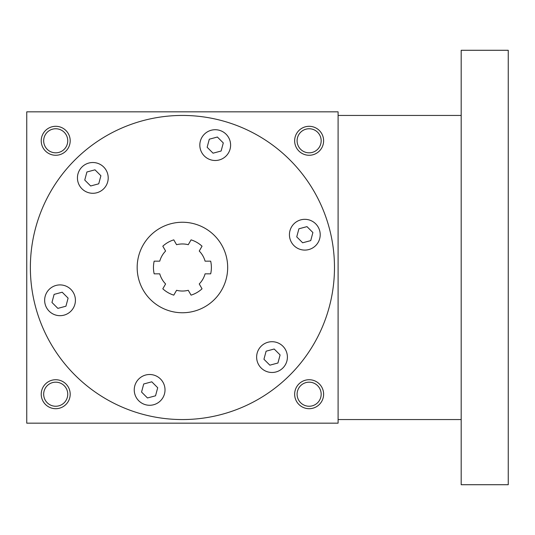 <?xml version="1.0" encoding="UTF-8"?>
<svg xmlns="http://www.w3.org/2000/svg" width="535" height="535" viewBox="0 0 535 535"><rect width="100%" height="100%" fill="white"/><g stroke="black" fill="none" stroke-linecap="round" stroke-linejoin="round"><path stroke-width="0.8" d="M461.183 50.283L461.183 484.717L508.25 484.717L508.25 50.283L461.183 50.283M30.368 267.5A152.054 152.054 0 0 1 258.452 135.816A152.054 152.054 0 0 1 258.452 399.184A152.054 152.054 0 0 1 30.368 267.5M297.126 221.383A15.388 15.388 0 0 1 320.204 234.704A15.388 15.388 0 0 1 297.126 248.033A15.388 15.388 0 0 1 297.126 221.383M279.711 343.771A15.388 15.388 0 0 1 279.711 370.421A15.388 15.388 0 0 1 256.633 357.099A15.388 15.388 0 0 1 279.711 343.771M165.014 389.895A15.388 15.388 0 0 1 141.935 403.216A15.388 15.388 0 0 1 141.935 376.566A15.388 15.388 0 0 1 165.014 389.895M67.724 313.617A15.388 15.388 0 0 1 44.646 300.296A15.388 15.388 0 0 1 67.724 286.967A15.388 15.388 0 0 1 67.724 313.617M85.132 191.229A15.388 15.388 0 0 1 85.132 164.579A15.388 15.388 0 0 1 108.21 177.901A15.388 15.388 0 0 1 85.132 191.229M199.829 145.105A15.388 15.388 0 0 1 222.914 131.784A15.388 15.388 0 0 1 222.914 158.434A15.388 15.388 0 0 1 199.829 145.105M137.167 267.5A45.254 45.254 0 0 1 205.052 228.311A45.254 45.254 0 0 1 205.052 306.689A45.254 45.254 0 0 1 137.167 267.5M210.683 261.167L205.086 261.167A23.533 23.533 0 0 0 199.241 251.042L202.043 246.194A28.964 28.964 0 0 0 191.069 239.861L188.266 244.702A23.533 23.533 0 0 0 176.577 244.702L173.781 239.861A28.964 28.964 0 0 0 162.807 246.194L165.603 251.042A23.533 23.533 0 0 0 159.758 261.167L154.16 261.167A28.964 28.964 0 0 0 154.16 273.833L159.758 273.833A23.533 23.533 0 0 0 165.603 283.958L162.807 288.806A28.964 28.964 0 0 0 173.781 295.139L176.577 290.298A23.533 23.533 0 0 0 188.266 290.298L191.069 295.139A28.964 28.964 0 0 0 202.043 288.806L199.241 283.958A23.533 23.533 0 0 0 205.086 273.833L210.683 273.833A28.964 28.964 0 0 0 210.683 261.167A28.964 28.964 0 0 1 210.683 273.833M191.069 239.861A28.964 28.964 0 0 1 202.043 246.194M323.615 394.208A14.478 14.478 0 0 0 301.894 381.669A14.478 14.478 0 0 0 301.894 406.754A14.478 14.478 0 0 0 323.615 394.208M70.192 394.208A14.478 14.478 0 0 0 48.471 381.669A14.478 14.478 0 0 0 48.471 406.754A14.478 14.478 0 0 0 70.192 394.208M323.615 140.792A14.478 14.478 0 0 0 301.894 128.246A14.478 14.478 0 0 0 301.894 153.331A14.478 14.478 0 0 0 323.615 140.792M70.192 140.792A14.478 14.478 0 0 0 48.471 128.246A14.478 14.478 0 0 0 48.471 153.331A14.478 14.478 0 0 0 70.192 140.792M26.75 111.828L26.75 423.172L338.093 423.172L338.093 111.828L26.75 111.828M67.744 140.792A12.031 12.031 0 0 0 49.695 130.366A12.031 12.031 0 0 0 49.695 151.211A12.031 12.031 0 0 0 67.744 140.792M321.167 140.792A12.031 12.031 0 0 0 303.118 130.366A12.031 12.031 0 0 0 303.118 151.211A12.031 12.031 0 0 0 321.167 140.792M67.744 394.208A12.031 12.031 0 0 0 49.695 383.789A12.031 12.031 0 0 0 49.695 404.634A12.031 12.031 0 0 0 67.744 394.208M321.167 394.208A12.031 12.031 0 0 0 303.118 383.789A12.031 12.031 0 0 0 303.118 404.634A12.031 12.031 0 0 0 321.167 394.208M217.384 137.034L223.296 142.945L221.129 151.017L213.057 153.184L207.145 147.272L209.305 139.194L217.384 137.034M312.895 232.538L310.728 240.616L302.649 242.783L296.738 236.871L298.904 228.793L306.983 226.626L312.895 232.538M277.933 363.011L269.854 365.171L263.942 359.259L266.109 351.187L274.188 349.021L280.099 354.932L277.933 363.011M147.466 397.966L141.554 392.055L143.714 383.983L151.793 381.816L157.705 387.728L155.538 395.806L147.466 397.966M51.955 302.462L54.115 294.384L62.194 292.217L68.105 298.129L65.939 306.207L57.867 308.374L51.955 302.462M86.911 171.989L94.989 169.829L100.901 175.741L98.734 183.813L90.662 185.979L84.751 180.068L86.911 171.989M338.093 419.554L461.183 419.554M338.093 115.446L461.183 115.446"/></g></svg>
